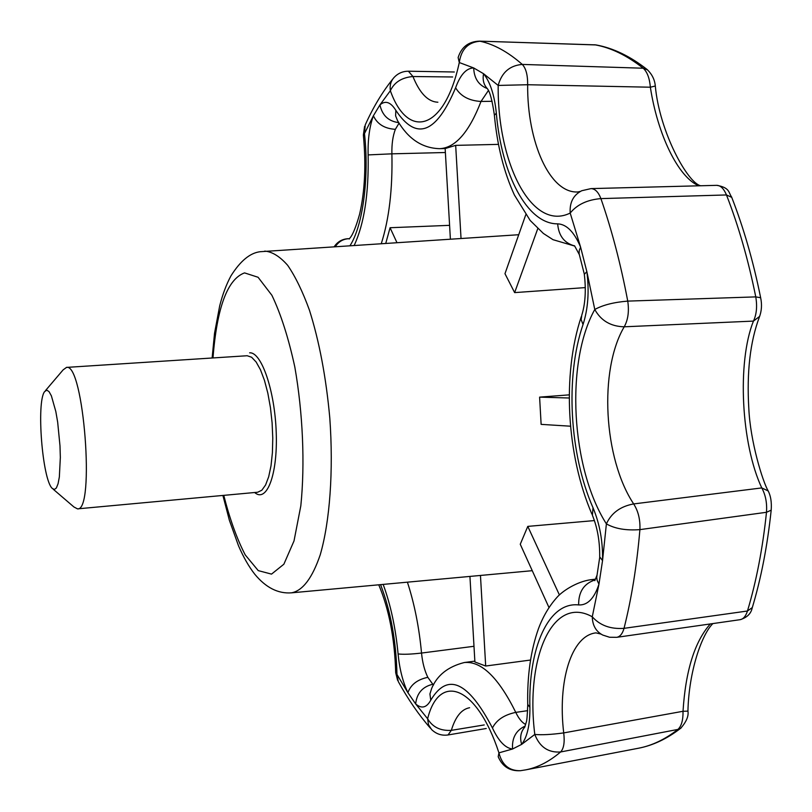 <?xml version="1.0" encoding="UTF-8"?>
<svg xmlns="http://www.w3.org/2000/svg" width="812" height="812" viewBox="0 0 812 812"><rect width="100%" height="100%" fill="white"/><g stroke="black" fill="none" stroke-linecap="round" stroke-linejoin="round"><path stroke-width="1.22" d="M569.283 394.855L539.604 397.129L541.127 424.371L570.552 426.209M46.791 390.125L49.045 391.628L51.389 395.85L55.825 411.532L57.662 422.128L59.986 445.788L60.342 457.44L59.347 476.979L58.068 483.739L56.363 487.992L54.343 489.514L52.12 488.286C42.325 479.121 36.307 402.265 44.548 391.688L46.791 390.125M569.273 398.012L539.604 397.129M594.404 520.583L527.79 526.389L520.259 544.253L548.983 607.538M585.33 287.6L514.635 292.604L504.973 273.695L525.79 214.703M518.716 234.729L260.226 251.71C250.126 252.877 240.382 260.906 230.994 275.806C226.406 284.281 222.64 294.309 219.687 305.891L214.541 333.224L212.125 358.001M396.895 242.534L390.064 227.725L385.791 243.255M449.594 225.34L390.064 227.725M530.5 660.044L485.688 666.023L480.46 575.454M469.935 576.418L474.898 661.973L485.688 666.023M498.477 144.374L455.674 145.368L461.033 238.474M537.767 228.639L514.635 292.604M383.162 584.407C390.673 604.828 395.647 628.011 398.083 653.924C399.514 668.885 402.793 681.806 407.898 692.687C410.77 684.628 417.409 679.512 427.833 677.33L432.806 684.262C422.514 686.708 416.8 693.265 415.663 703.933L407.898 692.687L396.966 674.437L398.276 681.562C408.01 699.233 418.708 714.763 430.38 728.171M494.356 114.928C492.255 100.363 489.89 91.583 487.281 88.579C483.678 84.681 482.44 79.728 483.556 73.719C490.235 82.063 494.488 95.197 496.325 113.122C501.562 174.509 527.14 224.142 557.671 223.848C566.593 224.224 574.236 231.999 580.6 247.163L579.25 250.512L579.078 253.618L584.264 273.888M584.325 274.324L586.853 271.655L594.78 309.484C602.869 305.028 613.862 302.237 627.747 301.11L755.769 296.887C757.363 306.378 756.591 314.447 753.445 321.095L624.225 326.8C628.082 319.837 629.249 311.28 627.747 301.11C620.733 264.062 611.781 229.897 600.9 198.605L726.476 194.951C723.827 188.638 720.589 185.44 716.763 185.339L590.994 188.607C595.084 188.719 598.383 192.058 600.9 198.605C587.309 199.742 577.078 204.553 570.197 213.059L580.6 247.163L586.853 271.655C589.35 291.234 588.081 308.864 583.036 324.526L581.159 319.634L581.788 315.157C585.32 303.891 586.162 290.28 584.325 274.324M487.261 88.549C478.613 85.179 474.096 78.307 473.69 67.944L483.556 73.719L498.182 85.433C501.704 72.491 509.743 65.488 522.278 64.422L643.206 68.218L647.59 69.893M759.667 316.365L753.445 321.095C736.931 362.253 741.163 444.002 761.768 487.921L768.162 490.935C770.761 495.827 771.765 502.242 771.187 510.169L766.487 512.281L639.907 529.627C636.821 565.731 631.533 598.637 624.032 628.336L747.466 611.01C745.771 616.217 743.335 619.109 740.148 619.678L616.704 637.329C620.074 636.72 622.51 633.715 624.032 628.336C610.594 629.31 600.007 625.463 592.273 616.785C592.496 625.413 595.998 631.503 602.758 635.065L609.579 637.258L616.704 637.329M768.517 491.686L768.162 490.935C762.62 481.333 750.298 441.484 748.816 408.537C746.644 372.211 750.146 341.781 759.301 317.269C761.656 311.158 762.113 304.642 760.651 297.73L755.769 296.887C748.319 259.952 738.555 225.969 726.476 194.951L731.734 197.367M698.909 185.816C678.121 177.392 657.497 134.102 650.361 87.209L527.658 84.732C527.749 75.039 525.953 68.269 522.278 64.422C507.997 51.927 493.909 44.193 480.024 41.229C468.098 42.234 461.186 49.339 459.287 62.534L473.69 67.944C466.362 68.096 460.333 74.714 455.603 87.777C436.288 133.716 416.363 141.237 395.83 110.33L395.617 115.872L397.555 120.683C408.142 138.852 422.159 148.18 439.607 148.677L445.149 148.545L455.674 145.368M655.304 86.011L650.361 87.209C649.59 78.196 647.205 71.872 643.206 68.218C627.037 55.51 611.03 47.715 595.166 44.853L479.354 41.138C468.544 41.574 461.47 47.045 458.13 57.54L459.287 62.534C444.499 131.138 407.776 140.07 390.359 90.711C394.378 82.215 401.91 77.485 412.953 76.521L408.406 71.212C402.793 71.223 398.032 73.293 394.124 77.404C390.856 80.997 389.608 85.433 390.359 90.711L379.945 104.89C385.365 100.211 390.663 102.028 395.83 110.33M700.736 185.765C687.744 183.228 659.476 131.95 655.314 86.042C654.756 79.667 651.985 74.125 647.012 69.426C630.163 56.221 613.202 48.06 596.12 44.944L479.354 41.138M452.68 76.978L412.953 76.521C419.733 93.278 428.046 101.845 437.881 102.21M399.057 123.13L395.363 129.321C384.624 128.672 377.296 124.155 373.388 115.771L379.945 104.89C382.229 115.405 388.491 121.313 398.733 122.622M583.036 324.526C565.101 376.616 569.435 454.162 593.014 507.744C599.763 523.852 602.94 541.472 602.545 560.615L598.952 584.204L592.273 616.785C552.363 594.445 525.262 658.359 534.793 734.434C541.665 735.104 551.307 734.596 563.721 732.911L683.024 711.282C685.592 670.712 694.696 641.592 710.327 623.931M600.981 634.081L595.957 632.873C571.212 635.563 557.529 681.542 563.721 732.911C564.847 742.259 563.812 748.603 560.605 751.963C548.293 752.856 539.686 747.01 534.793 734.434L521.649 744.381L512.545 749.009L498.933 752.846C502.029 764.985 509.195 770.933 520.451 770.7L525.74 769.857C537.635 767.573 549.257 761.605 560.605 751.963L677.918 729.42C681.471 726.161 683.176 720.112 683.024 711.282L687.937 711.129C688.799 716.082 686.394 721.777 680.73 728.232L677.918 729.42C665.099 739.377 651.975 745.649 638.557 748.217L525.74 769.857M469.61 707.729C461.541 709.191 455.441 716.732 451.33 730.353L448.041 734.962C441.718 735.855 436.237 734.048 431.598 729.552L428.503 724.74L427.619 718.752C432.563 727.136 440.469 731.003 451.33 730.353L484.226 724.933M752.318 607.549L747.466 611.01C756.358 581.331 762.701 548.425 766.487 512.281C767.157 503.014 765.584 494.894 761.768 487.921L633.675 503.927C603.56 458.618 598.688 370.039 624.225 326.8C610.776 326.465 600.961 320.689 594.78 309.484C565.101 362.558 571.029 468.341 606.391 523.882L602.545 560.615L599.703 556.829C599.865 541.431 597.439 527.597 592.415 515.305L593.014 507.744M599.682 557.55L596.708 577.362L597.155 580.367L598.952 584.204C594.242 598.535 587.472 605.447 578.641 604.93C578.459 591.867 583.95 583.523 595.094 579.91M595.287 579.524L590.598 579.748C576.378 581.798 562.208 591.248 556.89 597.459C549.166 606.097 543.025 616.501 538.478 628.671C530.733 650.483 527.15 675.716 527.719 704.359L529.901 707.323C530.074 724.588 527.313 736.941 521.649 744.381C519.67 737.57 520.725 731.805 524.796 727.085L526.146 722.507C526.805 721.736 527.333 715.89 527.729 704.968M525.049 726.131C515.996 730.364 511.824 737.996 512.545 749.009C505.287 748.146 498.598 741.143 492.458 727.988C496.447 720.011 504.222 714.804 515.772 712.378C498.466 677.472 481.293 660.866 464.271 662.531L474.847 661.13M450.386 239.063L445.149 148.535M559.397 594.922L527.79 526.389M45.472 390.602L63.143 369.856L66.523 367.41C83.677 362.568 95.227 511.895 77.475 508.86L73.892 506.952L53.206 489.21M687.937 711.079L687.937 711.129C688.809 671.625 701.7 634.416 712.895 623.565M212.998 357.94C216.926 307.515 227.441 279.166 244.544 272.893L258.084 277.268L271.888 295.284C280.82 313.879 288.463 337.772 294.807 366.943C302.906 413.115 305.079 463.916 300.826 505.795L294.015 540.934L283.865 564.218L271.523 574.114L258.257 570.623L245.244 554.921C237.013 539.107 229.857 519.254 223.767 495.371M249.619 352.834C261.423 351.677 274.913 390.826 276.232 432.766C277.765 474.776 266.732 503.156 254.663 492.519M760.702 297.953L760.651 297.73C753.282 261.271 743.579 227.664 731.551 196.89C728.486 192.799 730.12 187.633 716.763 185.339M222.904 495.442L229.36 520.238L238.525 545.826C243.458 557.205 248.858 566.654 254.724 574.165C265.839 587.644 278.11 593.876 291.528 592.831C302.734 590.72 312.305 578.053 320.222 554.829C329.855 521.74 333.6 471.021 329.794 417.916C326.089 377.347 319.309 341.456 309.463 310.235C302.653 291.518 295.385 276.537 287.661 265.311C279.866 256.45 272.223 251.72 264.732 251.101M445.372 152.514L391.892 153.833C392.663 189.054 389.141 218.966 381.315 243.549M407.411 582.174C414.445 603.793 419.154 627.422 421.529 653.051L473.985 646.291M527.668 710.662L515.772 712.378C518.746 718.61 522.035 722.629 525.618 724.436M433.598 684.881L432.806 684.262M427.833 677.33C424.544 670.56 422.443 662.47 421.529 653.051C410.933 654.279 403.117 654.573 398.083 653.924M520.451 770.7C509.885 771.288 502.466 766.629 498.203 756.743L498.933 752.846C476.654 684.81 439.099 672.356 427.619 718.752L415.663 703.933C421.57 709.028 426.604 707.78 430.756 700.198L429.924 693.945L431.72 688.282C437.232 675.229 448.082 666.642 464.271 662.531M590.994 188.607L581.747 190.729C573.343 195.022 569.496 202.462 570.197 213.059C532.185 231.907 497.33 163.709 498.182 85.433L527.658 84.732C527.089 142.009 549.815 193.581 577.86 191.967L580.428 191.368M380.574 584.64C390.714 611.203 396.175 641.135 396.966 674.437L395.677 672.133C394.642 638.273 388.999 609.173 378.747 584.813M557.671 223.848C558.646 235.744 564.259 243.082 574.5 245.884M492.133 101.297L481.008 101.459L488.367 90.548M574.612 246.046L553.033 239.692L543.38 233.45L530.195 220.488L514.402 195.012C503.887 172.103 497.218 145.541 494.396 115.334L496.325 113.122M349.424 238.647L348.389 238.728C342.948 239.114 338.624 241.712 335.417 246.523M349.262 238.829L348.389 238.728M392.866 78.926C382.3 92.081 373.084 107.417 365.227 124.946L364.466 133.574L373.388 115.771C369.511 126.54 367.755 139.593 368.13 154.909C368.841 193.642 364.212 223.767 354.245 245.305M349.272 238.992L350.002 237.936C352.814 234.759 356.011 226.863 359.594 214.256C364.882 191.267 366.151 164.988 363.4 135.431L364.466 133.574C369.409 177.392 362.761 226.172 350.063 245.569M606.391 523.882C611.345 513.001 620.439 506.353 633.675 503.927C638.273 511.144 640.343 519.71 639.907 529.627C626.113 530.662 614.938 528.744 606.391 523.882M368.13 154.909L391.892 153.833C391.668 144.191 392.825 136.02 395.363 129.321M455.603 87.777C460.617 96.202 469.082 100.759 481.008 101.459C469.092 132.244 455.288 147.987 439.607 148.677M529.901 707.323C528.267 648.057 548.202 601.601 578.641 604.93M430.756 700.198C447.554 672.092 468.128 681.359 492.458 727.988M66.381 367.41L247.173 355.737L251.618 357.239L256.125 361.979L260.479 369.795L264.448 380.351L267.828 393.14L270.426 407.543L272.101 422.798L272.771 438.125L272.406 452.7L271.015 465.783L268.701 476.705L265.585 484.977L261.85 490.215L257.678 492.234L77.475 508.86M681.227 727.836L680.73 728.232C667.149 738.737 653.092 745.406 638.557 748.217M771.217 509.834L771.187 510.169C767.411 545.918 761.067 578.57 752.145 608.117C750.938 613.74 746.938 617.597 740.148 619.678M291.528 592.831L532.256 570.684M574.52 245.742L579.25 254.46M454.334 71.994L408.406 71.212M364.588 126.388L363.36 135.066M348.003 238.698C342.156 239.093 337.589 241.722 334.3 246.594M395.677 672.62L397.616 680.365M486.246 728.496L448.041 734.962M590.598 579.748L595.45 579.179M581.28 316.65C561.945 374.799 566.573 455.258 591.907 514.128M596.881 575.525L594.841 580.661M596.12 44.944L594.486 44.772"/></g></svg>
